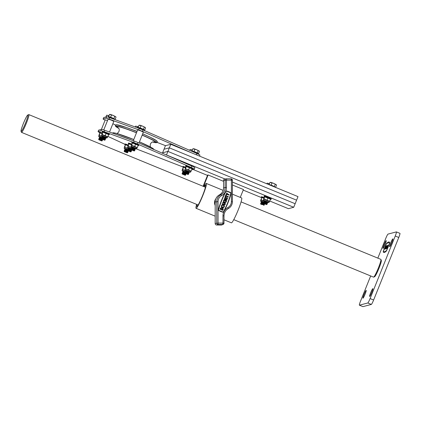 <?xml version="1.0" encoding="UTF-8"?>
<svg xmlns="http://www.w3.org/2000/svg" width="421" height="421" viewBox="0 0 421 421"><rect width="100%" height="100%" fill="white"/><g stroke="black" fill="none" stroke-linecap="round" stroke-linejoin="round"><path stroke-width="0.63" d="M231.382 201.633L231.392 180.135L226.445 180.109L226.44 187.429A9.415 9.336 -104.7 0 1 221.541 195.681A6.72 6.668 75.3 0 0 218.046 201.575L218.036 223.077L222.983 223.098L222.988 215.778A9.415 9.336 -104.7 0 1 227.887 207.527A6.72 6.668 75.3 0 0 231.382 201.633L232.392 201.675A7.873 7.81 -104.7 0 1 228.293 208.574A8.262 8.194 75.3 0 0 223.993 215.81L223.988 223.13A1.342 1.331 -104.7 0 1 222.656 224.477L218.083 224.456A1.342 1.331 -104.7 0 1 216.752 223.109L216.762 201.606A7.873 7.81 -104.7 0 1 220.857 194.707A8.262 8.194 75.3 0 0 225.156 187.461L225.161 180.141A1.342 1.331 -104.7 0 1 226.33 178.814L224.925 178.988L166.484 154.954L169.342 147.845L164.011 149.245L169.342 147.845L170.768 144.292L165.442 145.692L162.585 152.797L167.911 151.402L295.142 203.722L167.911 151.402L162.585 152.797L162.411 153.218M170.768 144.292L298 196.618L296.573 200.17L169.342 147.845L296.573 200.17L293.716 207.279L232.403 182.067M191.529 165.937L189.971 165.258M193.06 169.474L207.5 175.41M243.206 190.097L261.662 197.686M269.782 201.022L288.385 208.674L293.716 207.279M203.496 186.435L208.1 174.983L223.583 181.351M203.132 186.282L207.621 175.11L208.1 174.983M232.403 184.977L243.443 189.518L240.27 197.402M196.954 204.511A11.42 1.168 -67.6 0 0 196.849 206.432A11.42 1.168 -67.6 0 0 202.606 195.502A11.42 1.168 -67.6 0 0 205.532 185.314A11.42 1.168 -67.6 0 0 204.259 186.75M196.649 204.385A13.446 1.379 -67.6 0 0 196.075 208.306A13.446 1.379 -67.6 0 0 202.859 195.433A13.446 1.379 -67.6 0 0 206.306 183.435A13.446 1.379 -67.6 0 0 203.953 186.624M223.998 219.788L231.418 222.841A13.446 1.379 -67.6 0 0 238.197 209.968A13.446 1.379 -67.6 0 0 241.649 197.97L232.397 194.165M215.784 198.917A6.147 6.094 75.3 0 0 215.184 205.437M105.129 120.159A5.378 0.41 21.9 0 1 103.119 118.985L103.687 117.564A5.378 0.41 21.9 0 1 103.734 117.533L106.587 116.785A5.378 0.41 21.9 0 1 109.723 117.685L139.267 128.458A5.378 0.41 21.9 0 1 141.745 129.415A5.378 0.41 21.9 0 1 143.019 129.957L196.881 153.486A5.378 0.41 21.9 0 1 199.933 155.128L199.533 156.123M103.119 118.985A5.378 0.41 21.9 0 1 103.161 118.954L106.013 118.206A5.378 0.41 21.9 0 1 109.155 119.106L138.698 129.879A5.378 0.41 21.9 0 1 141.172 130.842A5.378 0.41 21.9 0 1 142.445 131.378L192.002 153.023M165.521 145.666L157.18 142.435M115.491 124.979L112.865 123.758M99.445 132.441A5.378 0.41 21.9 0 1 98.061 131.568L98.63 130.142A5.378 0.41 21.9 0 1 98.672 130.115L101.529 129.368A5.378 0.41 21.9 0 1 104.666 130.263L134.21 141.035A5.378 0.41 21.9 0 1 136.688 141.998A5.378 0.41 21.9 0 1 137.962 142.54L191.823 166.069A5.378 0.41 21.9 0 1 194.876 167.711L194.302 169.131A5.378 0.41 21.9 0 1 194.26 169.158L191.718 169.826M98.061 131.568A5.378 0.41 21.9 0 1 98.104 131.536L100.956 130.789A5.378 0.41 21.9 0 1 104.098 131.684L133.641 142.456A5.378 0.41 21.9 0 1 136.115 143.419A5.378 0.41 21.9 0 1 137.388 143.961L191.255 167.49A5.378 0.41 21.9 0 1 194.302 169.131M182.793 166.9L135.515 148.581M124.9 144.292L107.955 136.409M133.299 140.703L137.656 129.868L140.888 130.915L143.356 132.162L139.004 142.993M103.75 129.942L108.113 119.096L111.344 120.143L113.812 121.39L109.534 132.041M101.419 129.394L105.255 119.843L107.539 120.517M383.005 248.448A4.226 0.432 -67.6 0 0 385.036 244.554A4.226 0.432 -67.6 0 0 386.183 240.628A4.226 0.432 -67.6 0 0 386.146 240.628A4.226 0.432 -67.6 0 0 384.11 244.522A4.226 0.432 -67.6 0 0 382.968 248.448A4.226 0.432 -67.6 0 0 383.005 248.448M389.662 246.701A4.226 0.432 -67.6 0 0 391.698 242.806A4.226 0.432 -67.6 0 0 392.84 238.881A4.226 0.432 -67.6 0 0 392.804 238.881A4.226 0.432 -67.6 0 0 390.772 242.78A4.226 0.432 -67.6 0 0 389.625 246.701A4.226 0.432 -67.6 0 0 389.662 246.701M363.002 298.2A4.226 0.432 -67.6 0 0 365.033 294.305A4.226 0.432 -67.6 0 0 366.181 290.385A4.226 0.432 -67.6 0 0 366.144 290.385A4.226 0.432 -67.6 0 0 364.112 294.279A4.226 0.432 -67.6 0 0 362.965 298.2A4.226 0.432 -67.6 0 0 363.002 298.2M369.659 296.458A4.226 0.432 -67.6 0 0 371.696 292.558A4.226 0.432 -67.6 0 0 372.843 288.638A4.226 0.432 -67.6 0 0 372.806 288.638A4.226 0.432 -67.6 0 0 370.769 292.532A4.226 0.432 -67.6 0 0 369.627 296.452A4.226 0.432 -67.6 0 0 369.659 296.458M370.669 275.95L360.576 301.062A4.61 0.474 -67.6 0 0 359.392 305.178A4.61 0.474 -67.6 0 0 359.429 305.178L367.801 302.983A4.61 0.474 -67.6 0 0 370.091 298.568L395.235 236.018A4.61 0.474 -67.6 0 0 396.414 231.908A4.61 0.474 -67.6 0 0 396.377 231.903L388.004 234.102A4.61 0.474 -67.6 0 0 385.72 238.512L377.832 258.131M370.091 298.568L373.622 300.02L398.766 237.476L395.235 236.018M373.622 300.02A4.61 0.474 112.4 0 1 371.338 304.436L367.801 302.983M359.429 305.178L362.965 306.63L371.338 304.436M399.913 233.36A4.61 0.474 112.4 0 1 399.95 233.36A4.61 0.474 112.4 0 1 398.766 237.476M27.765 115.028A8.836 0.905 -67.6 0 0 27.733 115.038A8.836 0.905 -67.6 0 0 23.639 122.858A8.836 0.905 -67.6 0 0 21.05 131.294A8.836 0.905 -67.6 0 0 21.192 131.373A8.836 0.905 -67.6 0 0 25.576 122.916A8.836 0.905 -67.6 0 0 27.765 115.028M28.691 114.633A9.604 0.984 112.4 0 1 28.723 114.617A9.604 0.984 112.4 0 1 28.76 114.607A9.604 0.984 112.4 0 1 28.838 114.607A9.604 0.984 112.4 0 1 26.239 123.521A9.604 0.984 112.4 0 1 21.613 132.378A9.604 0.984 112.4 0 1 21.534 132.373A9.604 0.984 112.4 0 1 21.46 132.289L21.05 131.294M233.771 219.657L373.543 277.134A9.604 0.984 -67.6 0 0 373.627 277.134A9.604 0.984 -67.6 0 0 373.659 277.123A9.604 0.984 -67.6 0 0 378.105 268.624A9.604 0.984 -67.6 0 0 380.926 259.457A9.604 0.984 -67.6 0 0 380.847 259.368L241.08 201.891M380.926 259.457L381.331 260.452A8.836 0.905 112.4 0 1 378.742 268.887A8.836 0.905 112.4 0 1 374.648 276.708A8.836 0.905 112.4 0 1 374.616 276.718M386.82 249.89A10.978 1.126 -67.6 0 0 388.13 246.774A10.978 1.126 -67.6 0 0 389.309 243.696L389.43 243.227A76.832 7.873 -67.6 0 0 388.92 242.717A76.832 7.873 -67.6 0 0 388.278 242.696A76.832 7.873 -67.6 0 0 386.373 244.033L386.11 244.538A10.978 1.126 -67.6 0 0 383.62 250.732L383.499 251.2A76.832 7.873 -67.6 0 0 384.01 251.711A76.832 7.873 -67.6 0 0 384.647 251.726A76.832 7.873 -67.6 0 0 386.552 250.395L386.82 249.89M388.225 246.748A11.746 1.205 -67.6 0 0 389.488 243.454L389.73 242.522A77.601 7.952 -67.6 0 0 389.209 242.007A77.601 7.952 -67.6 0 0 388.562 241.986A77.601 7.952 -67.6 0 0 386.641 243.333L386.099 244.343A11.746 1.205 -67.6 0 0 383.436 250.974L383.194 251.9A77.601 7.952 -67.6 0 0 383.71 252.416A77.601 7.952 -67.6 0 0 384.362 252.437A77.601 7.952 -67.6 0 0 386.283 251.09L386.825 250.085A11.746 1.205 -67.6 0 0 388.225 246.748M389.209 242.007L389.225 242.012A77.601 7.952 112.4 0 1 389.225 242.012A77.601 7.952 112.4 0 1 389.741 242.528L389.504 243.459A11.746 1.205 112.4 0 1 388.241 246.753A11.746 1.205 112.4 0 1 386.836 250.09L386.299 251.095A77.601 7.952 112.4 0 1 384.373 252.442A77.601 7.952 112.4 0 1 383.726 252.421A77.601 7.952 112.4 0 1 383.72 252.421L383.726 252.421M385.068 247.89L384.368 249.2L385.804 245.959L384.768 249.085M385.315 248.469L384.762 249.09L386.178 245.859L385.104 249.006L384.668 249.121L385.089 247.827L384.368 249.2M386.794 245.701L385.168 248.99L386.446 245.79L385.978 247.159L386.794 245.701L385.415 248.922M387.067 245.59L385.757 248.874M387.525 245.475L386.394 248.669L387.309 246.006L386.057 248.758L387.546 245.475M387.988 245.359L386.657 248.637M388.92 242.722A76.832 7.873 -67.6 0 0 388.283 242.701A76.832 7.873 -67.6 0 0 386.378 244.033L386.104 244.533A10.978 1.126 -67.6 0 0 383.61 250.732L383.494 251.195A76.832 7.873 -67.6 0 0 384.005 251.705M388.562 245.232L387.062 248.432M387.409 247.922L388.267 245.79L387.409 247.922M387.309 247.922L388.267 245.796M387.425 246.964L386.862 248.101L387.425 246.964M387.762 245.89L386.852 248.101M387.515 245.475L386.394 248.669M387.309 246.006L386.046 248.753M386.578 246.817L386.173 247.401M386.867 246.122L386.646 246.432M386.641 246.427L386.473 246.848M386.083 247.827L385.968 248.337L386.083 247.827M386.525 245.769L385.968 247.164M385.931 247.648L385.157 248.99M386.257 245.838L385.189 248.506M385.883 245.938L384.657 249.121M102.35 132.989A3.763 0.289 -158.1 0 0 99.556 132.168L99.345 132.699A3.763 0.289 -158.1 0 0 99.84 133.068M102.135 133.52A3.763 0.289 -158.1 0 0 99.345 132.699M108.634 134.699A3.763 0.289 -158.1 0 0 109.186 134.762L109.397 134.225A3.763 0.289 -158.1 0 0 106.371 132.699A3.763 0.289 -158.1 0 0 102.414 131.42L102.198 131.952A3.763 0.289 -158.1 0 0 102.698 132.32M109.186 134.762A3.763 0.289 -158.1 0 0 106.155 133.236A3.763 0.289 -158.1 0 0 102.198 131.952M128.279 145.013A3.763 0.289 -158.1 0 0 125.011 144.014L124.795 144.545A3.763 0.289 -158.1 0 0 125.295 144.913M128.063 145.55A3.763 0.289 -158.1 0 0 124.795 144.545M131.752 144.103A3.763 0.289 -158.1 0 0 128.484 143.103L128.268 143.635A3.763 0.289 -158.1 0 0 128.768 144.003M131.536 144.64A3.763 0.289 -158.1 0 0 128.268 143.635M131.078 146.282L136.772 148.545L138.177 145.487A3.763 0.289 -158.1 0 0 138.73 145.534L138.941 144.998A3.763 0.289 -158.1 0 0 135.915 143.472A3.763 0.289 -158.1 0 0 131.957 142.193L131.741 142.724A3.763 0.289 -158.1 0 0 132.241 143.093M138.73 145.534A3.763 0.289 -158.1 0 0 135.699 144.008A3.763 0.289 -158.1 0 0 131.741 142.724M184.94 169.81L190.634 172.073L192.044 169.016A3.763 0.289 -158.1 0 0 192.592 169.063L192.807 168.526A3.763 0.289 -158.1 0 0 189.782 167A3.763 0.289 -158.1 0 0 185.819 165.721L185.608 166.253A3.763 0.289 -158.1 0 0 186.103 166.621M192.592 169.063A3.763 0.289 -158.1 0 0 189.566 167.537A3.763 0.289 -158.1 0 0 185.608 166.253M185.756 167.284A3.763 0.289 -158.1 0 0 182.967 166.469L182.751 167A3.763 0.289 -158.1 0 0 183.251 167.369M185.54 167.821A3.763 0.289 -158.1 0 0 182.751 167M137.704 127.884L137.799 127.658A3.763 0.289 21.9 0 1 141.756 128.937A3.763 0.289 21.9 0 1 144.787 130.463L144.692 130.689M108.15 117.143L108.255 116.885A3.763 0.289 21.9 0 1 112.212 118.164A3.763 0.289 21.9 0 1 115.243 119.69L115.243 119.69M191.655 151.202L191.666 151.186A3.763 0.289 21.9 0 1 195.623 152.465A3.763 0.289 21.9 0 1 198.649 153.991L198.544 154.254M98.856 139.783L101.777 140.956L98.856 139.783L98.667 139.325L102.229 140.746M98.677 139.304L102.24 140.735M98.693 139.293L102.235 140.719M99.072 139.204L98.872 138.851L102.45 140.188M100.924 139.398L98.919 138.73L100.924 139.398M99.298 138.646L99.082 138.299L101.098 138.951L102.645 139.73L102.245 139.83M99.082 138.299L101.861 139.146M99.145 138.172L101.614 138.804M99.524 138.083L99.319 137.73L101.64 138.525M99.303 137.741L101.845 138.477M99.372 137.609L101.766 138.209M99.751 137.525L99.53 137.178L101.861 137.962M99.53 137.178L102.071 137.914M99.593 137.051L100.135 136.972M109.007 115.649L106.634 115.191L108.944 115.801M105.924 116.959L106.634 115.191M108.102 117.127L108.65 115.764M124.311 151.623L124.121 151.171L126.142 151.823L127.684 152.602L127.231 152.802L124.311 151.623L127.231 152.802M124.132 151.16L127.684 152.602M124.148 151.139L127.689 152.56M124.527 151.05L124.321 150.697L126.326 151.36L127.873 152.139L127.474 152.234M124.306 150.707L127.905 152.028M124.369 150.576L127.916 152.002M124.753 150.492L124.532 150.144L128.131 151.471M124.532 150.144L128.142 151.46M124.595 150.013L128.142 151.439M124.979 149.929L124.774 149.571L127.763 150.676M128.316 151.023L127.926 151.113M124.758 149.581L127.689 150.497M124.821 149.455L129.621 150.892L131.157 151.692L130.705 151.892L127.784 150.713L130.705 151.892M125.2 149.366L125 149.013L127.979 150.108M125.59 148.818L125.048 148.892L127.842 149.902M127.784 150.713L127.595 150.26L131.168 151.671M127.605 150.25L131.163 151.649M128 150.139L127.795 149.787L129.8 150.45L131.347 151.228L130.947 151.323M127.779 149.797L131.378 151.118M127.842 149.665L131.389 151.092M128.226 149.581L128.021 149.223L131.568 150.665L128.068 149.108L128.473 149.013L131.61 150.529M128.452 149.018L128.247 148.66L131.236 149.765M131.789 150.113L131.399 150.202M128.231 148.671L131.163 149.587M128.294 148.545L133.094 149.981L134.636 150.739L134.178 150.981L131.257 149.802L134.178 150.981M128.673 148.455L128.473 148.103L131.447 149.197M129.063 147.908L128.521 147.981L131.315 148.992M138.414 126.758L135.562 126.126L138.383 126.832M135.22 126.979L135.562 126.126M137.172 127.689L137.572 126.7M131.257 149.802L131.068 149.35L134.641 150.76M131.078 149.339L134.636 150.739M131.473 149.229L131.268 148.876L133.273 149.539L134.815 150.318L134.42 150.413M128.5 147.997L134.852 150.208M131.315 148.755L134.631 149.834L134.815 150.318M131.699 148.671L131.478 148.324L133.499 148.976L135.041 149.755L134.646 149.855M135.083 149.618L131.541 148.192L135.073 149.65M131.92 148.108L131.72 147.75L133.725 148.418L135.267 149.197L134.873 149.292M131.705 147.76L135.299 149.087M131.768 147.634L135.309 149.06M132.147 147.545L131.947 147.192L136.351 148.729L134.146 147.592L131.457 146.845L131.068 146.497L131.389 145.498M133.999 147.739L131.441 146.708L133.999 147.739M131.994 147.071L132.536 146.997M135.199 148.066L135.536 148.497M144.256 129.921L141.814 128.605L144.077 129.663L144.208 130.052M141.814 128.605L139.177 127.647L141.814 128.605M138.504 127.758L139.177 127.647L138.567 127.605M140.14 125.248L139.035 125.216L142.782 126.205L140.14 125.248M143.45 129.273L144.308 127.131L142.782 126.205L145.329 127.531M144.308 127.131L145.04 127.263M138.172 127.363L139.035 125.216M140.182 127.931L141.046 125.79M144.698 130.047L145.561 127.9M182.267 174.084L182.077 173.626L184.093 174.283L185.65 175.036L185.187 175.257L182.267 174.084L185.187 175.257M182.077 173.626L185.65 175.036M182.104 173.594L185.645 175.015M182.482 173.505L182.261 173.163L184.282 173.815L185.829 174.594L185.429 174.694M185.871 174.457L182.325 173.031L185.829 174.594M182.709 172.947L182.504 172.589L184.509 173.252L186.05 174.031L185.656 174.131M182.488 172.599L185.272 173.447M182.551 172.473L185.024 173.105M182.935 172.384L182.73 172.031L185.045 172.826M182.714 172.042L185.256 172.778M182.777 171.91L185.172 172.51M183.156 171.826L182.94 171.479L185.272 172.263M182.94 171.479L185.482 172.215M183.003 171.347L183.545 171.273M192.413 149.944L190.045 149.492L192.35 150.102M189.697 150.35L190.045 149.492M191.608 151.181L192.055 150.065M185.119 173.331L184.93 172.878L186.95 173.531L188.492 174.31L188.04 174.51L185.119 173.331L188.04 174.51M184.94 172.868L188.492 174.31M185.356 172.752L188.497 174.268M185.335 172.757L185.135 172.405L187.14 173.068L188.682 173.847L188.282 173.941M185.119 172.415L188.713 173.736M185.182 172.284L188.724 173.71M185.561 172.2L185.345 171.852L188.94 173.178M185.345 171.852L188.955 173.168M185.408 171.721L188.95 173.147M185.787 171.636L185.582 171.279L187.587 171.947L189.134 172.726L188.734 172.82M185.566 171.289L189.166 172.615M185.635 171.163L189.176 172.584M186.014 171.073L185.808 170.721L187.813 171.384L189.361 172.163L188.961 172.263M186.398 170.526L185.856 170.6L190.213 172.257L188.013 171.121L185.324 170.368L184.935 170.026L185.256 169.026M189.061 171.594L189.403 172.026M198.123 153.449L195.681 152.134L197.938 153.191L198.07 153.581M195.681 152.134L193.039 151.176L195.681 152.134M192.365 151.286L193.039 151.176L192.429 151.134M194.007 148.776L192.897 148.745L196.644 149.734L194.007 148.776M197.312 152.802L198.175 150.66L196.644 149.734L199.196 151.06M198.175 150.66L198.901 150.792M192.034 150.892L192.897 148.745M194.049 151.46L194.912 149.318M198.565 153.576L199.428 151.428M184.93 172.878L185.361 172.752M101.714 139.03L101.545 138.546L103.55 139.209L105.087 140.009L104.634 140.209L101.714 139.03L104.634 140.209M101.524 138.577L105.097 139.988M101.545 138.546L105.092 139.967M101.929 138.456L101.724 138.104L103.729 138.767L105.271 139.546L104.876 139.64M101.708 138.114L105.308 139.435M101.771 137.983L105.318 139.409M102.156 137.899L101.95 137.541L105.497 138.983L101.998 137.425L102.403 137.33L105.539 138.846M102.377 137.335L102.161 136.988L104.182 137.646L105.724 138.425L105.329 138.52M102.161 136.988L105.755 138.314M102.224 136.862L105.539 137.941L105.724 138.425M102.603 136.772L102.403 136.42L104.408 137.083L105.95 137.862L105.55 137.962M102.387 136.43L106.629 137.883L101.719 135.862L104.603 136.82L106.808 137.956L105.987 137.767L107.202 137.788M102.45 136.299L102.992 136.225M105.655 137.293L105.992 137.725M114.712 119.148L112.27 117.833L114.665 119.28M112.27 117.833L109.634 116.875L112.27 117.833M108.96 116.985L109.634 116.875L109.023 116.833M110.597 114.475L109.486 114.444L113.238 115.433L110.597 114.475M113.907 118.506L114.765 116.359L113.238 115.433L115.786 116.759M114.765 116.359L115.496 116.491M108.629 116.591L109.486 114.444M110.639 117.159L111.502 115.017M115.154 119.275L116.017 117.127M264.183 197.591A3.763 0.289 -158.1 0 0 261.388 196.77L261.178 197.307A3.763 0.289 -158.1 0 0 261.673 197.675M263.967 198.123A3.763 0.289 -158.1 0 0 261.178 197.307M263.367 200.117L269.061 202.375L270.471 199.322A3.763 0.289 -158.1 0 0 271.019 199.365L271.229 198.833A3.763 0.289 -158.1 0 0 268.203 197.307A3.763 0.289 -158.1 0 0 264.246 196.023L264.03 196.56A3.763 0.289 -158.1 0 0 264.53 196.928M271.019 199.365A3.763 0.289 -158.1 0 0 267.993 197.838A3.763 0.289 -158.1 0 0 264.03 196.56M269.998 185.098A3.763 0.289 21.9 0 1 272.703 186.114A3.763 0.289 21.9 0 1 275.113 187.203M262.604 204.374L260.594 203.701L262.604 204.374M262.436 204.701L260.778 204.174L262.436 204.701M260.61 203.69L264.151 205.116M260.988 203.606L260.788 203.248L262.793 203.911L264.335 204.69L263.935 204.79M260.773 203.259L264.367 204.59M260.831 203.138L264.377 204.559M261.215 203.048L261.009 202.696L263.014 203.359L264.556 204.138L264.162 204.232M263.546 203.222L261.052 202.58L264.556 204.138M261.436 202.496L261.231 202.138L263.53 202.927M261.215 202.148L263.73 202.88M261.278 202.027L263.704 202.638M261.657 201.938L261.457 201.585L263.757 202.369M261.441 201.596L261.836 201.533M269.498 183.593L267.125 183.14L269.435 183.745M266.856 183.809L267.125 183.14M268.782 184.598L269.14 183.709M260.778 204.174L260.594 203.701M263.63 203.422L263.441 202.969L265.462 203.622L267.003 204.401L266.551 204.601L263.63 203.422L266.551 204.601M263.446 202.954L267.014 204.385M263.462 202.943L267.009 204.369M263.846 202.854L263.641 202.501L267.188 203.943L263.683 202.39L264.088 202.296L267.23 203.811M264.067 202.301L263.862 201.943L265.867 202.612L267.414 203.39L267.014 203.485M263.846 201.954L267.44 203.285M263.909 201.833L267.451 203.259M264.293 201.748L264.088 201.391L267.667 202.733M266.135 201.943L264.135 201.28L266.135 201.943M264.514 201.191L264.309 200.833L266.314 201.501L267.861 202.28L267.461 202.375M267.614 201.959L268.166 202.243M264.099 200.606L264.688 200.785M275.202 187.098L272.761 185.777L275.155 187.219M272.761 185.777L270.124 184.819L272.761 185.777M269.472 184.882L270.124 184.819L269.514 184.777M271.087 182.425L269.977 182.393L273.729 183.377L271.087 182.425M274.392 186.45L275.255 184.303L273.729 183.377L276.276 184.703M275.255 184.303L275.987 184.435M269.119 184.535L269.977 182.393M271.129 185.108L271.992 182.961M275.644 187.219L276.508 185.077M102.492 136.609L98.893 135.236L100.009 132.941L102.108 133.583M102.377 136.225L100.751 135.925L99.33 135.12L100.009 132.941L102.114 133.568M99.33 135.12L98.893 135.236M99.409 136.746L99.84 136.993M106.029 133.494L105.234 135.473L106.434 136.341L107.839 136.693L107.518 137.009L101.861 134.683L102.866 132.194L108.518 134.52M107.839 136.693L108.634 134.715M105.234 135.473L103.608 135.178L102.187 134.367L102.866 132.194M102.187 134.367L101.745 134.483M102.877 132.189L108.592 134.541M102.261 135.999L102.698 136.246M105.855 137.514L106.334 137.635M128.263 148.587L124.342 147.076L125.463 144.787L128.016 145.671M128.363 148.529L127.831 148.066L127.963 147.739M127.831 148.066L126.205 147.771L124.784 146.961L125.463 144.787M124.784 146.961L124.342 147.076M125.474 144.782L128.047 145.598M124.863 148.592L125.295 148.839M137.088 147.76L131.289 145.256L132.41 142.966L138.062 145.292M137.383 147.466L135.978 147.113L134.778 146.245L135.573 144.266M134.778 146.245L133.152 145.95L131.731 145.14L132.42 142.961L138.135 145.313M131.731 145.14L131.289 145.256M131.805 146.771L132.241 147.018M135.399 148.287L135.878 148.408M185.903 170.91L182.298 169.531L183.419 167.242L185.161 167.737L183.43 167.242L182.74 169.421L182.298 169.531M185.787 170.526L184.161 170.226L182.74 169.421M182.814 171.047L183.251 171.294M190.95 171.289L185.156 168.784L186.271 166.495L191.929 168.821M191.25 170.994L189.845 170.642L188.64 169.774L189.434 167.795M188.64 169.774L187.013 169.479L185.593 168.668L186.271 166.495M185.593 168.668L185.156 168.784M186.287 166.49L191.997 168.842M185.672 170.3L186.103 170.547M189.261 171.815L189.745 171.936M131.736 147.676L127.816 146.166L128.937 143.877L131.489 144.761M131.836 147.618L131.305 147.155L131.436 146.829M131.305 147.155L129.679 146.861L128.258 146.05L128.937 143.877M128.258 146.05L127.816 146.166M128.947 143.871L131.52 144.687M128.331 147.682L128.768 147.929M264.362 201.227L260.841 200.033L261.841 197.549L263.941 198.191L261.851 197.544M264.209 200.828L262.583 200.528L261.162 199.722L261.841 197.549M261.162 199.722L260.725 199.838M269.672 201.301L264.02 198.975L263.678 199.333M269.377 201.596L263.578 199.091L264.698 196.796L270.35 199.122M267.067 200.08L267.861 198.102M264.02 198.975L264.709 196.796L270.424 199.149M132.831 129.857A6.531 0.5 21.9 0 1 137.046 131.389M224.756 200.122L224.961 199.612A1.479 1.468 75.3 0 0 223.477 201.08A1.479 1.468 75.3 0 0 225.324 202.522A1.479 1.468 75.3 0 0 225.261 199.643L224.809 200.717L225.288 200.896L225.53 200.296A0.989 0.979 75.3 0 1 225.198 202.043A0.989 0.979 75.3 0 1 223.967 201.085A0.989 0.979 75.3 0 1 224.756 200.122L224.725 200.128A0.989 0.979 75.3 0 0 224.682 200.138M224.572 199.659L224.546 199.665A1.479 1.468 75.3 0 0 224.546 199.665A1.479 1.468 75.3 0 0 223.451 201.091A1.479 1.468 75.3 0 0 225.309 202.522L225.293 202.527M225.182 202.048A0.989 0.979 75.3 0 0 225.519 200.322M224.361 206.195A1.479 1.468 75.3 0 0 222.52 204.759A1.479 1.468 75.3 0 0 221.425 206.179A1.479 1.468 75.3 0 0 223.272 207.621A1.479 1.468 75.3 0 0 224.361 206.195M222.52 204.759L222.488 204.764A1.479 1.468 75.3 0 0 221.399 206.19A1.479 1.468 75.3 0 0 223.256 207.621L223.241 207.627M222.63 205.238A0.989 0.979 -104.7 0 1 223.846 206.201A0.989 0.979 -104.7 0 1 223.13 207.148M221.914 206.185A0.989 0.979 75.3 0 0 223.146 207.143A0.989 0.979 75.3 0 0 223.872 206.19A0.989 0.979 75.3 0 0 222.646 205.232A0.989 0.979 75.3 0 0 221.914 206.185M218.341 209.947A0.516 0.516 75.3 0 0 218.594 210.395A16.314 16.182 75.3 0 0 223.067 212.237A0.516 0.516 75.3 0 0 223.64 211.984A86.205 85.5 -104.7 0 0 231.124 193.386A0.516 0.516 75.3 0 0 230.892 192.802A16.314 16.182 -104.7 0 0 226.419 190.96A0.516 0.516 75.3 0 0 225.845 191.213A86.205 85.5 75.3 0 0 218.362 209.811A0.516 0.516 75.3 0 0 218.341 209.947M226.151 190.966A0.516 0.516 75.3 0 0 225.819 191.218A86.205 85.5 75.3 0 0 218.331 209.816A0.516 0.516 75.3 0 0 218.567 210.4A16.314 16.182 75.3 0 0 223.041 212.242A0.516 0.516 75.3 0 0 223.304 212.237L223.293 212.242M223.425 211.863A85.958 85.252 -104.7 0 0 230.892 193.318A0.274 0.268 75.3 0 0 230.766 193.013A16.066 15.935 -104.7 0 0 226.361 191.197A0.274 0.268 75.3 0 0 226.061 191.329A85.958 85.252 75.3 0 0 218.594 209.874A0.274 0.268 75.3 0 0 218.72 210.179A16.066 15.935 75.3 0 0 223.125 211.995A0.274 0.268 75.3 0 0 223.425 211.863L223.393 211.874A0.274 0.268 75.3 0 1 223.241 212M225.556 198.854L225.919 197.959L224.782 197.491L224.967 197.033L227.719 198.149L227.508 198.612L226.393 198.154M225.919 197.959L225.577 198.865L224.446 198.396L224.23 198.859L226.956 199.98L227.166 199.517L226.03 199.049L226.398 198.138L227.535 198.607M221.33 207.706L221.304 207.711A1.479 1.468 75.3 0 0 221.304 207.711A1.479 1.468 75.3 0 0 220.315 208.584L220.046 209.253L222.772 210.374L223.067 209.7A1.479 1.468 75.3 0 0 221.33 207.706A1.479 1.468 75.3 0 0 220.346 208.574L220.046 209.253M230.892 193.318L230.861 193.323A85.958 85.252 -104.7 0 1 223.393 211.874M230.861 193.323A0.274 0.268 75.3 0 0 230.74 193.018A16.066 15.935 -104.7 0 0 226.33 191.208M224.509 203.432A0.495 0.489 -104.7 0 1 224.461 204.364A0.495 0.489 -104.7 0 1 224.167 204.338L222.325 203.601L222.141 204.053L223.956 204.801A0.989 0.979 75.3 0 0 224.588 204.843L224.603 204.838A0.989 0.979 75.3 0 0 224.719 202.969L222.904 202.222L222.693 202.685L224.535 203.427A0.495 0.489 -104.7 0 1 224.477 204.359M225.845 194.855L225.109 196.681L225.593 196.86L225.867 196.175L228.135 197.112L228.319 196.654L226.051 195.718L226.324 195.034L225.845 194.855M226.687 192.829L226.503 193.281L227.224 194.113L226.109 194.202L225.924 194.66L227.561 194.534L228.924 195.097L229.135 194.634L227.772 194.07L226.687 192.829L226.472 193.292L227.193 194.118M224.925 178.988A1.537 1.526 75.3 0 0 223.583 180.504L223.583 187.824A8.067 7.999 -104.7 0 1 219.383 194.897A8.067 7.999 75.3 0 0 215.189 201.964L215.173 223.467A1.537 1.526 75.3 0 0 216.699 225.009L221.272 225.03A1.537 1.526 75.3 0 0 221.862 224.919L223.167 224.372L223.993 223.135L223.993 215.82C224.114 212.605 225.545 210.19 228.293 208.579L227.887 207.527M222.614 209.511A0.989 0.979 75.3 0 0 221.457 208.185A0.989 0.979 75.3 0 0 220.799 208.763L222.588 209.521A0.989 0.979 75.3 0 0 221.441 208.185M220.078 209.248L222.798 210.368M222.904 202.222L222.72 202.68L224.535 203.427M222.351 203.59L222.141 204.053M222.167 204.048L223.983 204.795A0.989 0.979 75.3 0 0 224.603 204.838M225.261 199.643L224.809 200.717M224.835 200.712L225.288 200.896M224.446 198.396L224.23 198.859M224.261 198.854L226.982 199.975M225.945 197.949L224.782 197.491M224.809 197.486L224.993 197.028M225.872 194.849L225.109 196.681M225.14 196.675L225.593 196.86M225.867 196.175L228.135 197.112M226.135 194.197L225.924 194.66M225.951 194.649L227.561 194.534M227.587 194.528L228.95 195.086M142.151 135.162A20.592 1.579 21.9 0 1 153.055 141.903M118.564 128.037A20.592 1.579 21.9 0 1 136.472 132.804M154.091 149.587L152.102 147.934L139.451 141.877A22.013 1.689 21.9 0 1 153.712 149.418M142.193 135.057A22.013 1.689 -158.1 0 1 152.586 142.009L156.744 142.693L157.391 141.866L156.796 140.909L150.223 137.235L142.682 133.846A22.013 1.689 21.9 0 1 156.765 141.467M132.252 140.319A22.013 1.689 -158.1 0 0 119.459 135.657M112.96 133.189A22.013 1.689 21.9 0 1 133.773 139.525L116.391 133.378L113.312 132.762L112.244 133.025M136.515 132.704A22.013 1.689 -158.1 0 0 118.259 126.342A22.013 1.689 -158.1 0 0 118.833 128.437M116.185 125.158A22.013 1.689 21.9 0 1 136.999 131.494L126.463 127.521L116.543 124.732L115.459 125.011L115.349 126.047L118.838 128.447M143.019 129.957L142.445 131.378M109.723 117.685L109.155 119.106M106.587 116.785L106.013 118.206M139.267 128.458L138.698 129.879M196.881 153.486L196.349 154.812M103.734 117.533L103.161 118.954M137.962 142.54L137.388 143.961M104.666 130.263L104.098 131.684M101.529 129.368L100.956 130.789M134.21 141.035L133.641 142.456M191.823 166.069L191.255 167.49M98.672 130.115L98.104 131.536M98.677 136.262L102.166 137.383M102.008 137.678L98.798 136.641L98.935 135.404M99.577 137.062L102.024 137.699L99.235 136.699M101.535 135.515L107.229 137.772L107.544 136.988M124.132 148.108L128.142 149.455M127.826 149.676L124.253 148.487L124.39 147.25M124.984 149.023L124.495 148.529L127.821 149.692L124.69 148.545M135.53 148.539L136.746 148.56M182.088 170.563L185.577 171.684M185.419 171.978L182.64 171M185.793 170.731L185.303 170.237L187.987 171.126L189.403 172.047L190.613 172.089M127.605 147.197L131.615 148.545M131.252 148.887L127.726 147.576L127.91 146.382M260.515 200.864L263.856 201.933M263.951 202.327L260.631 201.249L260.767 200.012M261.515 201.722L263.925 202.333L261.067 201.301M269.035 202.396L267.672 202.327L268.64 202.564L266.44 201.427L263.746 200.675L263.362 200.333L263.672 199.301M264.372 200.975L263.73 200.543L266.414 201.433L268.461 202.49L267.714 202.317M231.208 179.946L231.071 178.83L226.33 178.814A1.342 1.331 -104.7 0 1 226.493 178.809L231.066 178.83A1.342 1.331 -104.7 0 1 232.397 180.167L232.387 201.67M226.445 180.109L223.583 180.504M226.44 187.429L223.583 187.824M221.541 195.681L220.857 194.707L219.383 194.897M218.046 201.575L215.189 201.964M218.036 223.077L215.173 223.467M218.22 223.267L218.083 224.456L216.699 225.009M222.798 223.288L222.656 224.477L221.272 225.03M226.493 178.809L226.635 179.92M231.071 178.83L232.403 180.172L231.392 180.135M222.983 223.098L223.993 223.135M222.988 215.778L223.998 215.815M196.075 208.306L215.178 216.162M206.306 183.435L223.167 190.371M153.402 141.888C152.944 142.309 152.313 141.009 150.376 144.056L150.181 146.055L150.544 147.055M116.806 133.494L117.743 133.036L119.006 131.447C119.68 128.379 118.738 128.752 118.327 127.784L118.327 127.789M359.392 305.178L362.928 306.63M396.414 231.908L399.95 233.36M27.733 115.038L28.723 114.617M21.534 132.373L198.123 204.995M28.838 114.607L205.427 187.229M374.648 276.708L373.659 277.123M101.777 140.956L102.224 140.767M102.024 140.393L102.403 140.304M127.7 151.676L128.079 151.586M131.173 150.765L131.552 150.676M135.094 148.734L135.478 148.645M188.508 173.384L188.892 173.294M105.103 139.083L105.482 138.993M263.699 205.348L264.141 205.159M267.24 202.933L267.619 202.843M266.793 204.043L267.172 203.953M102.087 135.951L106.46 137.62M102.424 136.336L101.524 135.725L101.84 134.699M131.631 146.724L136.004 148.392M182.977 171.384L182.083 170.773L182.393 169.747M185.498 170.252L189.866 171.921M128.158 147.634L131.294 148.781M263.925 200.554L268.293 202.222M228.293 208.579C230.918 207.032 232.281 204.732 232.392 201.675L232.403 180.172"/></g></svg>
